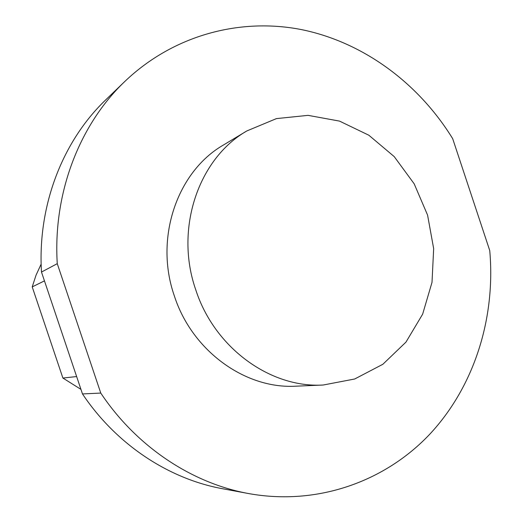 <?xml version="1.0" encoding="UTF-8"?>
<svg xmlns="http://www.w3.org/2000/svg" width="523" height="523" viewBox="0 0 523 523"><rect width="100%" height="100%" fill="white"/><g stroke="black" fill="none" stroke-linecap="round" stroke-linejoin="round"><path stroke-width="0.78" d="M76.639 376.56L62.891 378.044L80.947 389.38M44.455 280.877L32.217 286.898L62.891 378.044M41.154 264.095L36.035 275.19L32.217 286.898M82.484 393.937C116.315 444.53 168.779 479.003 222.857 488.789L248.791 493.594C191.967 483.311 136.575 446.799 100.769 393.074L82.484 393.937L41.487 272.058C37.408 205.657 62.662 140.916 105.908 99.69L124.899 81.385C173.603 34.897 240.515 17.383 302.183 29.746C363.923 42.566 418.766 83.53 452.689 138.687L489.744 250.556C495.726 317.579 474.616 385.882 430.083 433.874C385.359 481.435 317.572 505.976 248.791 493.594M195.733 289.735C174.44 228.897 198.433 158.632 246.843 130.94L276.445 118.603L308.06 115.354L339.538 121.107L368.852 135.228L394.224 156.619L414.183 183.828L427.585 215.13L433.665 248.641L432.011 282.342L422.636 314.173L405.966 342.114L382.875 364.27L354.705 378.992L323.207 385.02C270.417 388.262 214.443 347.906 195.733 289.735M323.207 385.02L296.031 386.177C245.431 389.262 192.085 351.025 174.342 295.907C154.154 238.272 177.147 171.524 223.53 144.956L246.843 130.94M100.769 393.074L57.262 263.664L41.487 272.058M57.262 263.664C52.843 193.196 79.45 124.696 124.899 81.385"/></g></svg>
